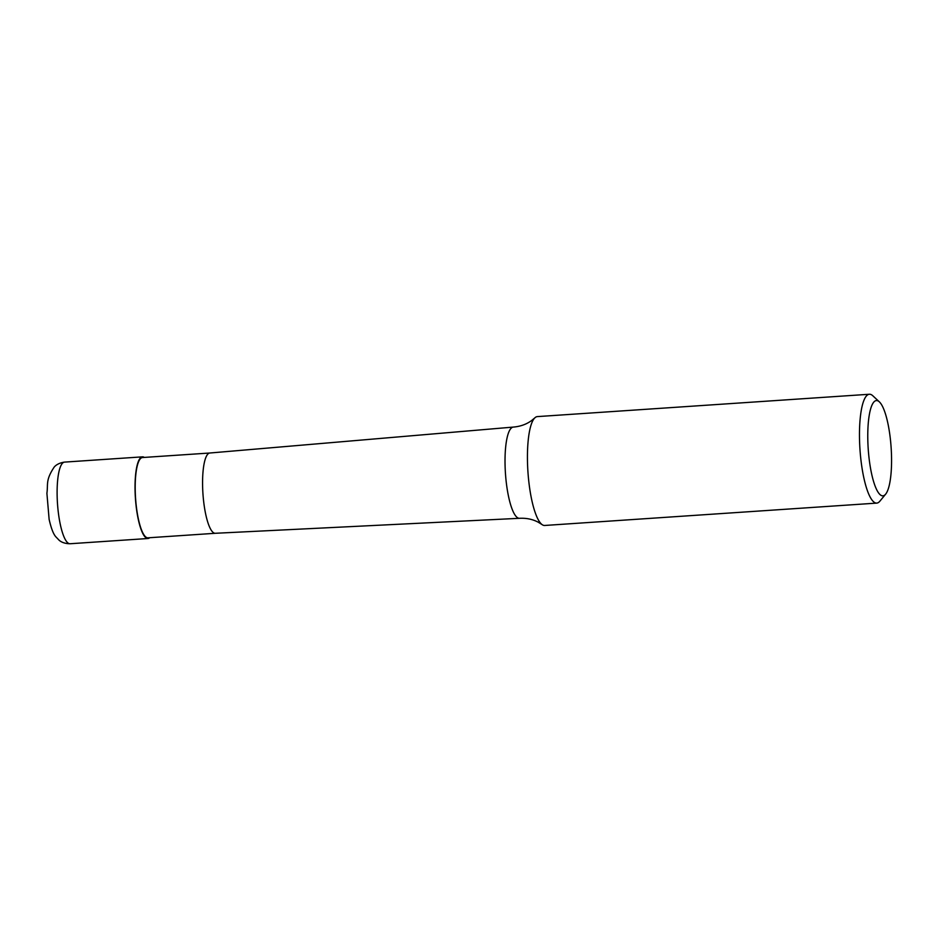 <?xml version="1.0" encoding="UTF-8"?>
<svg xmlns="http://www.w3.org/2000/svg" width="938" height="938" viewBox="0 0 938 938"><rect width="100%" height="100%" fill="white"/><g stroke="black" fill="none" stroke-linecap="round" stroke-linejoin="round"><path stroke-width="1.41" d="M149.717 537.709A40.92 9.826 -93.9 0 1 147.981 538.506A40.92 9.826 -93.9 0 1 136.256 507.165A40.92 9.826 -93.9 0 1 142.482 456.853A40.92 9.826 -93.9 0 1 144.311 457.416M203.769 502.463A40.228 9.661 -93.9 0 1 209.854 453.007A40.228 9.661 -93.9 0 1 209.901 453.007L142.529 457.533A40.228 9.661 -93.9 0 0 136.397 507.001A40.228 9.661 -93.9 0 0 147.934 537.826L215.283 533.288A40.228 9.661 -93.9 0 1 203.769 502.463M885.613 494.197L879.856 501.197A54.556 13.109 -93.9 0 1 876.737 503.108L544.685 525.468A54.556 13.109 -93.9 0 1 542.058 524.588L538.365 522.278C532.784 519.277 526.499 517.952 519.488 518.304A45.704 10.986 -93.9 0 1 519.441 518.304A45.704 10.986 -93.9 0 1 506.379 483.281A45.704 10.986 -93.9 0 1 511.046 428.326A45.704 10.986 -93.9 0 1 513.297 427.083A45.704 10.986 -93.9 0 1 513.344 427.083C520.391 426.485 526.476 424.304 531.611 420.541L534.871 417.832A54.556 13.109 -93.9 0 1 537.357 416.601L869.409 394.253A54.556 13.109 -93.9 0 1 872.75 395.719L879.398 401.898A47.732 11.467 -93.9 0 1 890.15 437.178A47.732 11.467 -93.9 0 1 885.613 494.197A47.732 11.467 -93.9 0 1 869.198 459.292A47.732 11.467 -93.9 0 1 879.398 401.898M542.058 524.588A54.556 13.109 -93.9 0 1 529.055 483.68A54.556 13.109 -93.9 0 1 534.613 418.078A54.556 13.109 -93.9 0 1 534.871 417.832M876.737 503.108A54.556 13.109 -93.9 0 1 861.096 461.32A54.556 13.109 -93.9 0 1 869.409 394.253M215.306 533.288A40.228 9.661 -93.9 0 1 215.259 533.288L519.441 518.304M147.981 538.506L70.045 543.747A40.92 9.826 -93.9 0 1 58.32 512.406A40.92 9.826 -93.9 0 1 62.494 463.22A40.92 9.826 -93.9 0 1 64.546 462.106L142.482 456.853M70.045 543.747C62.06 543.641 59.071 540.077 59.059 540.171L55.858 536.817C53.443 534.214 51.203 528.411 49.128 519.382L46.9 493.282C48.248 483.996 45.352 480.455 54.193 467.077C54.31 467.042 56.855 463.22 64.546 462.106M209.854 453.007L513.297 427.083"/></g></svg>

